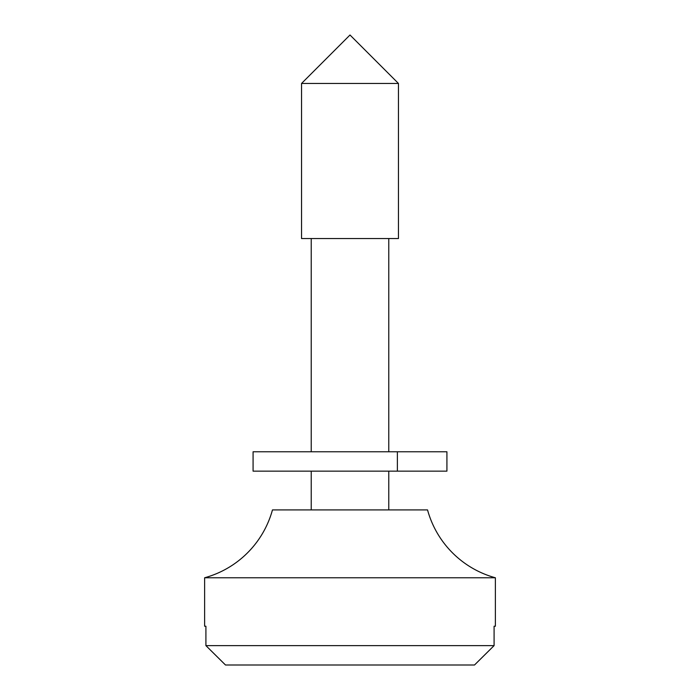 <?xml version="1.0" encoding="UTF-8"?>
<svg xmlns="http://www.w3.org/2000/svg" width="700" height="700" viewBox="0 0 700 700"><rect width="100%" height="100%" fill="white"/><g stroke="black" fill="none" stroke-linecap="round" stroke-linejoin="round"><path stroke-width="1.05" d="M388.771 509.924L388.771 471.153L388.771 509.924M388.771 451.771L388.771 238.543L388.771 451.771M311.229 238.543L311.229 451.771L311.229 238.543M311.229 471.153L311.229 509.924L311.229 471.153M398.457 238.543L398.457 83.457L301.543 83.457L301.543 238.543L398.457 238.543L301.543 238.543L301.543 83.457L398.457 83.457L350 35L301.543 83.457L350 35L398.457 83.457L398.457 238.543M204.619 577.771L204.619 626.229L205.914 626.229L205.914 645.619L225.496 665L205.914 645.619L494.086 645.619L474.504 665L494.086 645.619L474.504 665L225.496 665L474.504 665L494.086 645.619L494.086 626.229L495.381 626.229L495.381 577.771L204.619 577.771L204.619 626.229L205.914 626.229L205.914 645.619L494.086 645.619L494.086 626.229L495.381 626.229L495.381 577.771L204.619 577.771A96.924 96.924 0 0 0 272.457 509.924L427.543 509.924A96.924 96.924 0 0 0 495.381 577.771M272.457 509.924L427.543 509.924M205.914 645.619L225.496 665L205.914 645.619M446.25 451.771L253.076 451.771L253.076 471.153L397.381 471.153L397.381 451.771L253.374 451.771M446.25 471.153L253.374 471.153M446.924 451.771L397.381 451.771L397.381 471.153L446.924 471.153L446.924 451.771"/></g></svg>

